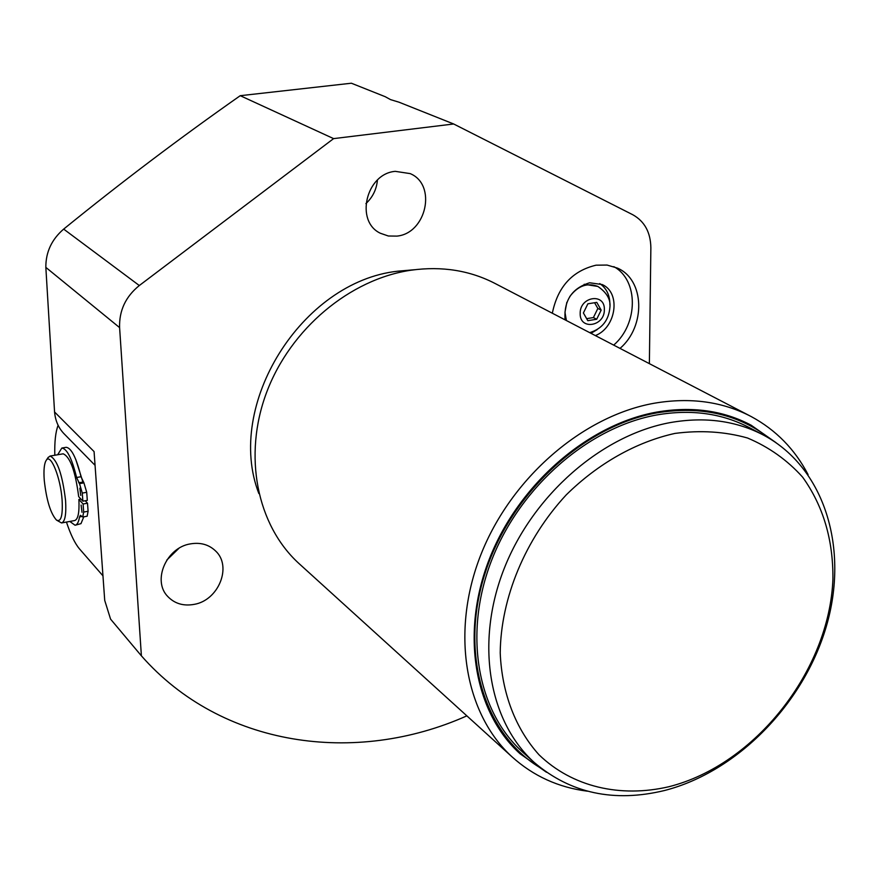 <?xml version="1.0" encoding="UTF-8"?>
<svg xmlns="http://www.w3.org/2000/svg" width="879" height="879" viewBox="0 0 879 879"><rect width="100%" height="100%" fill="white"/><g stroke="black" fill="none" stroke-linecap="round" stroke-linejoin="round"><path stroke-width="1.32" d="M58.113 425.293C55.575 431.864 54.465 441.851 54.806 455.245M66.441 522.06C70.595 534.564 74.935 543.497 79.473 548.87L102.964 575.844M82.736 481.472L75.803 459.519M649.372 363.653L650.867 247.812C650.614 232.408 644.604 221.387 632.847 214.773L453.674 123.983L333.602 138.618L139.311 285.532C125.642 296.608 119.072 310.628 119.599 327.603L45.84 267.381L54.564 411.987L94.075 451.586L104.722 600.401L110.567 619.113L141.387 655.833C221.398 746.886 355.193 765.73 466.859 715.858M166.779 560.088L178.833 548.408M190.512 543.87C166.252 547.452 151.979 580.876 167.878 596.621C174.734 603.653 183.447 606.246 193.995 604.4C218.684 600.467 232.463 566.142 215.399 550.792C208.73 544.53 200.434 542.222 190.512 543.87M141.387 655.833L119.599 327.603M258.844 493.537C224.639 405.263 301.552 281.588 397.737 271.193L414.613 269.721M395.286 171.35C366.071 173.592 354.786 221.376 380.398 233.265L388.342 236.001L396.868 236.11C426.491 233.484 437.083 184.612 410.152 173.602L395.286 171.35M620.025 348.403C645.988 326.197 644.79 279.599 617.311 268.051L607.07 265.062L596.061 265.183C572.284 270.853 557.704 286.873 552.331 313.232M749.468 415.657L495.558 283.73C470.133 270.457 442.016 265.941 411.196 270.183C349.974 279.072 290.455 328.856 266.645 392.309C242.78 455.772 256.943 525.192 298.904 563.461L299.937 564.406M808.076 474.583C794.869 449.268 775.926 429.941 751.259 416.591C722.593 401.593 690.268 397.143 654.306 403.219C582.843 415.866 511.095 477.824 480.846 554.759C450.498 631.704 464.705 713.737 512.05 756.863C533.366 776.069 558.517 787.507 587.469 791.199M770.685 439.192C739.415 414.394 701.453 405.615 656.8 412.888C583.03 425.941 509.732 494.064 484.648 574.569C459.288 655.075 484.779 735.404 541.31 768.433M523.434 752.787L522.313 751.787C476.945 710.979 463.167 632.957 491.877 559.648C520.5 486.351 588.699 427.139 656.778 414.943C691.388 409.01 722.45 413.35 749.963 427.952L762.587 434.611M664.502 790.518C737.261 771.828 803.582 704.002 826.304 626.474C849.103 549.045 825.117 468.463 764.28 435.512C736.624 420.821 705.354 416.503 670.468 422.546C601.884 434.973 533.037 494.844 504.063 568.856C475.001 642.879 488.746 721.549 534.355 762.576C570.636 793.374 614.014 802.681 664.502 790.518M668.974 786.705C755.149 764.95 829.304 670.765 832.918 579.283C833.314 539.926 823.216 505.897 802.659 477.187C787.32 460.102 768.938 447.037 747.513 437.995C724.736 431.6 700.552 430.073 674.962 433.413C636.308 441.961 598.247 463.354 566.23 494.888C525.224 539.069 500.777 598.028 500.217 652.943C501.931 693.487 515.665 728.933 539.069 754.841C572.339 786.958 620.277 798.033 668.974 786.705M365.906 203.598C372.729 197.237 376.575 189.381 377.432 180.063M54.564 411.987C55.355 420.656 58.453 427.864 63.881 433.578L64.2 433.907M45.84 267.381C45.719 252.207 51.663 239.451 63.673 229.1C121.17 182.371 180.03 137.893 240.242 95.69L333.602 138.618M453.674 123.983L399.011 102.195L390.529 99.613L385.2 96.69L351.38 83.219L240.242 95.69M613.696 345.106C638.33 323.944 638.725 280.104 613.817 266.645M565.087 319.857C563.736 300.574 571.921 288.213 589.655 282.774L602.148 284.532C621.123 292.564 616.311 327.614 595.347 335.58M590.974 333.306L597.259 329.559M609.883 304.837C609.971 295.377 606.587 288.279 599.753 283.554M589.699 332.647C602.192 328.768 608.938 320.165 609.949 306.815C610.663 299.256 606.642 292.454 597.863 286.444L584.183 284.28M587.809 320.681L596.687 319.242L601.17 310.111L596.775 302.387L587.875 303.804L583.392 312.968L587.809 320.681M586.656 318.659L593.391 317.572L597.852 308.463L594.589 302.739M596.687 319.242L593.391 317.572M601.17 310.111L597.852 308.463M63.002 453.85L63.189 453.817C70.199 456.893 75.374 471.166 78.681 496.646L82.879 501.173L82.285 493.086L79.517 483.637L76.605 477.506C71.935 458.541 67.013 448.719 61.838 448.048L57.64 454.762M48.004 457.673L50.081 456.047C57.212 459.486 62.376 474.275 65.562 500.415C66.408 514.259 65.068 521.774 61.541 522.95L56.487 520.093C61.047 522.313 62.925 515.621 62.101 500.008C60.64 477.605 50.652 452.927 46.246 460.299L48.268 457.267M69.804 521.445L75.056 525.235C77.165 524.895 78.66 522.115 79.539 516.918L80.407 515.325L82.736 517.017L83.681 512.061L83.087 503.997L78.89 499.448C79.495 512.446 78.077 519.489 74.627 520.566L61.75 522.917M78.89 499.448L80.945 499.085M82.879 501.173L87.307 500.382L86.713 492.306L83.934 482.857L81.011 476.726C76.341 457.783 71.397 447.971 66.189 447.312L65.98 447.345M75.297 525.192L80.978 523.642L83.791 516.83M82.736 517.017L87.142 516.215L88.098 511.259L87.504 503.206L85.241 500.755M79.857 488.197L80.758 495.437L79.857 488.197M81.11 505.073L82.011 512.292L81.11 505.073M87.504 503.206L83.087 503.997M46.246 460.299C44.192 463.508 43.521 470.133 44.247 480.187C46.455 500.151 50.532 513.446 56.487 520.093M776.069 442.708L751.106 425.183C723.252 410.46 691.828 406.098 656.811 412.075C587.765 424.414 518.533 484.428 489.449 558.78C460.266 633.144 474.166 712.32 520.093 753.786L546.474 772.256M139.311 285.532L63.673 229.1M597.863 286.444C587.249 282.423 577.877 285.829 569.735 296.63M566.834 302.332L564.966 312.287L566.395 320.527M604.345 309.606C605.071 292.52 579.657 296.498 580.184 313.484C579.591 330.592 604.851 326.439 604.345 309.606M88.098 511.259L83.681 512.061M81.868 516.5L79.539 516.918M81.011 476.726L76.605 477.506M83.153 482.022L78.736 482.802M83.934 482.857L79.517 483.637M86.713 492.306L82.285 493.086M298.904 563.461L512.05 756.863M522.313 751.787L534.355 762.576M63.881 433.578L95.064 465.332M50.081 456.047L63.189 453.817M66.189 447.312L61.838 448.048"/></g></svg>
